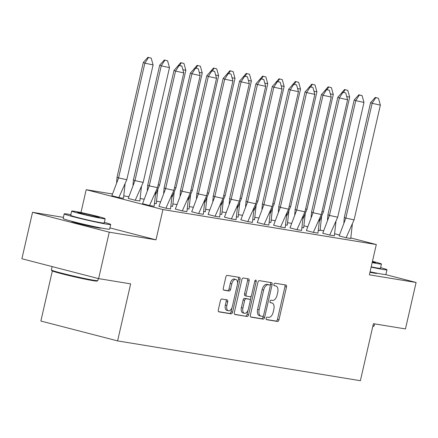 <?xml version="1.0" encoding="UTF-8"?>
<svg xmlns="http://www.w3.org/2000/svg" width="438" height="438" viewBox="0 0 438 438"><rect width="100%" height="100%" fill="white"/><g stroke="black" fill="none" stroke-linecap="round" stroke-linejoin="round"><path stroke-width="0.66" d="M266.151 318.284A1.309 0.728 104.5 0 0 266.545 319.669A1.309 0.728 104.5 0 0 266.583 319.68L277.533 321.476A1.872 1.04 104.5 0 0 278.979 319.817L286.496 287A1.872 1.04 104.5 0 0 285.937 285.018A1.872 1.04 104.5 0 0 285.883 285.007L274.933 283.211A1.309 0.728 104.5 0 0 273.92 284.366A1.309 0.728 104.5 0 0 274.314 285.757A1.309 0.728 104.5 0 0 274.347 285.762L275.765 285.992A5.99 3.334 104.5 0 1 275.929 286.03A5.99 3.334 104.5 0 1 277.73 292.37L277.101 295.103A5.99 3.334 104.5 0 1 272.469 300.397L271.051 300.167A1.309 0.728 104.5 0 0 270.038 301.328A1.309 0.728 104.5 0 0 270.427 302.713A1.309 0.728 104.5 0 0 270.465 302.718L271.883 302.954A5.99 3.334 104.5 0 1 272.047 302.986A5.99 3.334 104.5 0 1 273.843 309.327L273.219 312.064A5.99 3.334 104.5 0 1 268.582 317.358L267.164 317.123A1.309 0.728 104.5 0 0 266.151 318.284M100.264 227.82A14.876 0.624 -167.1 0 1 100.68 228.072A14.876 0.624 -167.1 0 1 98.145 227.848A14.876 0.624 -167.1 0 1 81.824 224.365A14.876 0.624 -167.1 0 1 71.673 221.431A14.876 0.624 -167.1 0 1 72.16 221.382M376.549 273.115A14.876 0.624 -167.1 0 1 376.959 273.372A14.876 0.624 -167.1 0 1 374.43 273.148A14.876 0.624 -167.1 0 1 369.946 272.31M63.406 217.374L32.538 212.315L21.9 258.754L98.621 278.617L130.65 283.868L117.592 340.901L360.375 380.704L373.433 323.677L405.462 328.927L416.1 282.483L385.374 274.527M32.538 212.315L109.259 232.178L155.988 239.838L162.925 209.561L86.198 189.698L112.402 193.99M98.621 278.617L109.259 232.178M221.88 299.012A1.872 1.04 104.5 0 0 220.429 300.665L218.321 309.874A1.872 1.04 104.5 0 0 218.885 311.856A1.872 1.04 104.5 0 0 218.934 311.867L231.1 313.86A1.872 1.04 104.5 0 0 232.545 312.206L240.062 279.384A1.872 1.04 104.5 0 0 239.504 277.402A1.872 1.04 104.5 0 0 239.449 277.391L227.289 275.398A1.872 1.04 104.5 0 0 225.838 277.051L223.292 288.177A1.872 1.04 104.5 0 0 223.851 290.159A1.872 1.04 104.5 0 0 223.906 290.17L229.112 291.018A1.872 1.04 104.5 0 0 230.558 289.365L231.822 283.851A5.01 2.787 104.5 0 1 235.836 279.455A5.01 2.787 104.5 0 1 237.336 284.755L232.386 306.359A5.01 2.787 104.5 0 1 228.373 310.756A5.01 2.787 104.5 0 1 226.873 305.456L227.7 301.859A1.872 1.04 104.5 0 0 227.136 299.877A1.872 1.04 104.5 0 0 227.087 299.866L221.88 299.012M350.833 237.949L376.308 244.541L369.371 274.823L416.1 282.483M376.308 244.541L162.925 209.561M250.377 315.13A1.872 1.04 104.5 0 0 250.941 317.112A1.872 1.04 104.5 0 0 250.99 317.123L263.156 319.116A1.872 1.04 104.5 0 0 264.601 317.462L272.118 284.64A1.872 1.04 104.5 0 0 271.56 282.658A1.872 1.04 104.5 0 0 271.505 282.647L259.345 280.654A1.872 1.04 104.5 0 0 257.894 282.307L250.377 315.13M247.125 316.488L234.965 314.495A1.872 1.04 104.5 0 1 234.91 314.484A1.872 1.04 104.5 0 1 234.352 312.502L241.869 279.679A1.872 1.04 104.5 0 1 243.314 278.026L248.521 278.88A1.872 1.04 104.5 0 1 248.57 278.891A1.872 1.04 104.5 0 1 249.134 280.873L246.085 294.183A1.872 1.04 104.5 0 0 246.649 296.165A1.872 1.04 104.5 0 0 246.698 296.176L250.153 296.74A1.872 1.04 104.5 0 0 251.598 295.086L254.774 281.229A1.309 0.728 104.5 0 1 255.825 280.079A1.309 0.728 104.5 0 1 256.219 281.464L248.576 314.834A1.872 1.04 104.5 0 1 247.125 316.488L234.598 314.287M52.33 270.991L40.865 321.038L117.592 340.901M304.016 225.827L307.536 226.742M320.151 230.005L323.463 230.864M334.687 233.772L339.406 234.992M123.883 195.874L128.783 196.678M140.264 198.562L143.96 199.164M156.645 201.245L160.341 201.852M173.026 203.933L176.722 204.535M189.408 206.616L193.103 207.223M205.789 209.304L209.484 209.911M222.17 211.987L225.866 212.594M238.551 214.675L242.247 215.282M254.932 217.363L258.628 217.965M271.314 220.046L275.009 220.653M287.695 222.734L291.39 223.336M339.143 235.918L346.102 237.757L350.745 238.48M318.426 230.306L320.058 230.536M322.762 233.23L329.721 235.069L334.358 235.792M302.039 227.618L303.676 227.848M306.381 230.547L313.34 232.386L317.977 233.109M285.658 224.935L287.295 225.165M290 227.859L296.959 229.698L301.596 230.421M269.277 222.247L270.908 222.477M273.619 225.17L280.577 227.01L285.215 227.733M252.896 219.564L254.527 219.788M257.237 222.488L264.196 224.327L268.833 225.05M236.515 216.876L238.146 217.106M240.856 219.799L247.815 221.639L252.452 222.362M220.133 214.187L221.765 214.417M224.475 217.117L231.434 218.956L236.071 219.679M203.752 211.505L205.384 211.735M208.088 214.428L215.047 216.268L219.69 216.991M187.371 208.816L189.002 209.046M191.707 211.746L198.666 213.585L203.309 214.308M170.99 206.134L172.621 206.364M175.326 209.057L182.285 210.897L186.927 211.62M154.609 203.446L156.24 203.675M158.945 206.369L165.903 208.214L170.546 208.937M128.257 198.425L135.216 200.265L143.188 182.416L169.479 67.644L167.59 60.822L164.332 59.984L167.59 60.822M135.216 200.265L139.859 200.993M142.564 203.686L149.522 205.526L154.165 206.249M111.876 195.742L118.835 197.582L123.478 198.304M80.97 212.534L86.198 189.698M270.673 302.642A5.99 3.334 104.5 0 0 270.514 302.592A5.99 3.334 104.5 0 0 270.35 302.554L271.883 302.954M274.56 285.68A5.99 3.334 104.5 0 0 274.396 285.631A5.99 3.334 104.5 0 0 274.232 285.598L275.765 285.992M266.282 319.483L276 321.076A1.872 1.04 104.5 0 0 277.446 319.422L284.963 286.6A1.872 1.04 104.5 0 0 284.716 284.815M270.257 285.675L270.585 284.24A1.872 1.04 104.5 0 0 270.334 282.455M250.629 316.915L261.617 318.716A1.872 1.04 104.5 0 0 263.068 317.063L263.331 315.913M262.603 316.378A1.309 0.728 104.5 0 0 263.621 315.218L270.219 286.408A1.309 0.728 104.5 0 0 269.824 285.023A1.309 0.728 104.5 0 0 269.786 285.012L268.291 284.771A5.99 3.334 104.5 0 0 263.66 290.065L259.148 309.754A5.99 3.334 104.5 0 0 260.944 316.099A5.99 3.334 104.5 0 0 261.108 316.132L262.603 316.378M268.324 284.634A1.309 0.728 104.5 0 0 268.291 284.623A1.309 0.728 104.5 0 0 268.253 284.618L269.786 285.012M259.575 315.732A5.99 3.334 104.5 0 1 259.411 315.699A5.99 3.334 104.5 0 1 257.615 309.359L262.127 289.666A5.99 3.334 104.5 0 1 266.758 284.371L268.253 284.618M246.594 296.148L245.165 295.776A1.872 1.04 104.5 0 1 245.11 295.765A1.872 1.04 104.5 0 1 244.552 293.783L247.601 280.473A1.872 1.04 104.5 0 0 247.35 278.688M251.275 295.929L250.257 300.402M247.985 310.323L247.037 314.435L248.576 314.834M242.92 307.996A5.01 2.787 104.5 0 0 244.426 313.296A5.01 2.787 104.5 0 0 248.434 308.899L250.18 301.284A1.872 1.04 104.5 0 0 249.616 299.302A1.872 1.04 104.5 0 0 249.567 299.291L246.112 298.727A1.872 1.04 104.5 0 0 244.667 300.38L242.92 307.996L241.387 307.596A5.01 2.787 104.5 0 0 242.887 312.896L244.426 313.296M248.132 298.924A1.872 1.04 104.5 0 0 248.083 298.908A1.872 1.04 104.5 0 0 248.034 298.897L249.567 299.291M241.387 307.596L243.128 299.986A1.872 1.04 104.5 0 1 244.579 298.327L248.034 298.897M245.592 316.088A1.872 1.04 104.5 0 0 247.037 314.435M228.373 310.756L226.84 310.361A5.01 2.787 104.5 0 1 225.34 305.062L226.161 301.459A1.872 1.04 104.5 0 0 225.915 299.674M235.836 279.455L234.297 279.055A5.01 2.787 104.5 0 0 230.289 283.452L231.822 283.851M223.539 289.961L227.574 290.624A1.872 1.04 104.5 0 0 229.025 288.97L230.289 283.452M237.544 283.287L238.529 278.984A1.872 1.04 104.5 0 0 238.277 277.199M218.573 311.659L229.561 313.46A1.872 1.04 104.5 0 0 231.012 311.807L231.932 307.783M155.988 239.838L109.916 227.908M347.788 90.37L344.531 89.527L347.788 90.37L349.672 97.187L323.386 211.959L321.974 211.647M349.672 97.187L346.71 96.535M321.634 216.367L320.052 230.569M319.406 221.447L323.386 211.959M339.828 95.024L344.531 89.527M345.045 89.763L343.414 92.308M370.597 102.602L375.224 97.471L375.738 97.707L372.141 103.319L380.365 105.131L354.079 219.903L345.856 218.091L372.141 103.319L370.597 102.602L344.312 217.374L345.856 218.091L339.132 235.951M343.863 222.646L344.312 217.374M375.738 97.707L377.961 98.074L375.224 97.471M380.365 105.131L378.476 98.315M350.734 238.513L352.344 224.229M354.079 219.903L346.091 237.752M372.919 325.938A23.844 1.002 12.9 0 0 374.096 325.938L373.411 326.365A23.269 0.98 -167.1 0 1 372.809 326.409M374.096 325.938A23.844 1.002 12.9 0 0 374.129 325.899L374.594 323.863M371.128 267.142A23.844 1.002 12.9 0 0 382.916 269.441A23.844 1.002 12.9 0 0 386.978 269.797A23.844 1.002 12.9 0 0 380.622 267.629M370.066 271.784A23.844 1.002 12.9 0 0 381.854 274.084A23.844 1.002 12.9 0 0 385.911 274.44L386.978 269.797M372.174 262.57A17.17 0.723 12.9 0 0 378.525 263.78A17.17 0.723 12.9 0 0 381.449 264.037L380.469 268.308A17.17 0.723 -167.1 0 1 377.545 268.051A17.17 0.723 -167.1 0 1 371.2 266.846M381.449 264.037A17.17 0.723 12.9 0 0 372.464 261.316M372.245 262.263A11.065 0.465 12.9 0 0 373.614 262.504A11.065 0.465 12.9 0 0 375.497 262.674A11.065 0.465 12.9 0 0 372.393 261.623M97.816 280.638L97.132 281.065A23.269 0.98 -167.1 0 1 93.195 280.681A23.269 0.98 -167.1 0 1 68.125 275.349A23.269 0.98 -167.1 0 1 51.804 270.684L51.372 270A23.844 1.002 12.9 0 0 68.098 274.779A23.844 1.002 12.9 0 0 93.787 280.243A23.844 1.002 12.9 0 0 97.816 280.638A23.844 1.002 12.9 0 0 97.844 280.599L98.32 278.541M70.874 214.669A23.844 1.002 12.9 0 0 68.273 214.209A23.844 1.002 12.9 0 0 64.211 213.853A23.844 1.002 12.9 0 0 80.477 218.562A23.844 1.002 12.9 0 0 106.637 224.141A23.844 1.002 12.9 0 0 110.694 224.502A23.844 1.002 12.9 0 0 104.343 222.334M64.211 213.853L63.149 218.496A23.844 1.002 12.9 0 0 79.415 223.21A23.844 1.002 12.9 0 0 105.569 228.789A23.844 1.002 12.9 0 0 109.631 229.145L110.694 224.502M105.164 218.737L104.189 223.008A17.17 0.723 -167.1 0 1 101.266 222.75A17.17 0.723 -167.1 0 1 82.432 218.737A17.17 0.723 -167.1 0 1 70.721 215.343L71.701 211.072A17.17 0.723 12.9 0 0 83.406 214.461A17.17 0.723 12.9 0 0 102.24 218.48A17.17 0.723 12.9 0 0 105.164 218.737A17.17 0.723 12.9 0 0 93.453 215.348A17.17 0.723 12.9 0 0 74.624 211.33A17.17 0.723 12.9 0 0 71.701 211.072M79.53 212.6A11.065 0.465 12.9 0 0 77.646 212.435A11.065 0.465 12.9 0 0 85.196 214.62A11.065 0.465 12.9 0 0 97.335 217.21A11.065 0.465 12.9 0 0 99.218 217.374A11.065 0.465 12.9 0 0 91.668 215.189A11.065 0.465 12.9 0 0 79.53 212.6M52.138 266.583L51.361 269.956A23.844 1.002 12.9 0 0 51.372 270M331.407 87.682L328.15 86.839L331.407 87.682L333.291 94.498L307.005 209.271L305.593 208.959M333.291 94.498L330.323 93.847M305.253 213.684L303.665 227.886M303.025 218.765L307.005 209.271M323.447 92.336L328.15 86.839M328.664 87.08L327.033 89.626M315.026 84.999L311.768 84.156L315.026 84.999L316.909 91.816L290.624 206.588L289.211 206.276M316.909 91.816L313.942 91.159M288.872 210.996L287.284 225.198M286.644 216.076L290.624 206.588M307.06 89.648L311.768 84.156M312.283 84.392L310.651 86.938M298.645 82.311L295.387 81.468L298.645 82.311L300.528 89.128L274.243 203.9L272.83 203.588M300.528 89.128L297.561 88.476M272.491 208.313L270.903 222.515M270.262 213.394L274.243 203.9M290.679 86.965L295.387 81.468M295.902 81.709L294.27 84.255M282.264 79.623L279.006 78.78L282.264 79.623L284.147 86.445L257.862 201.217L256.449 200.905M284.147 86.445L281.18 85.788M256.11 205.625L254.522 219.827M253.881 210.705L257.862 201.217M274.298 84.277L279.006 78.78M279.521 79.021L277.889 81.567M265.877 76.94L262.625 76.097L265.877 76.94L267.766 83.757L241.48 198.529L240.068 198.217M267.766 83.757L264.798 83.105M239.728 202.936L238.141 217.144M237.5 208.023L241.48 198.529M257.916 81.594L262.625 76.097M263.139 76.338L261.508 78.878M354.216 99.919L358.842 94.783L359.352 95.024L355.76 100.636L363.983 102.448L337.698 217.215L329.469 215.403L355.76 100.636L354.216 99.919L327.931 214.691L329.469 215.403L322.751 233.268M327.482 219.964L327.931 214.691M359.352 95.024L362.095 95.626L358.842 94.783M363.983 102.448L362.095 95.626M334.353 235.83L335.962 221.546M337.698 217.215L329.71 235.069M337.835 97.231L342.461 92.1L342.97 92.336L339.379 97.948L347.602 99.76L321.311 214.532L313.088 212.72L339.379 97.948L337.835 97.231L311.549 212.003L313.088 212.72L306.37 230.58M311.1 217.275L311.549 212.003M342.97 92.336L345.199 92.703L342.461 92.1M347.602 99.76L345.713 92.944M317.972 233.142L319.581 218.858M321.311 214.532L313.329 232.381M321.454 94.548L326.075 89.412L326.589 89.653L322.992 95.26L331.221 97.072L304.93 211.844L296.707 210.032L322.992 95.26L321.454 94.548L295.168 209.32L296.707 210.032L289.989 227.897M294.719 214.593L295.168 209.32M326.589 89.653L329.332 90.255L326.075 89.412M331.221 97.072L329.332 90.255M301.59 230.459L303.2 216.175M304.93 211.844L296.948 229.693M305.072 91.86L309.693 86.729L310.208 86.965L306.611 92.577L314.834 94.389L288.549 209.161L280.325 207.349L306.611 92.577L305.072 91.86L278.787 206.632L280.325 207.349L273.608 225.209M278.338 211.904L278.787 206.632M310.208 86.965L312.436 87.332L309.693 86.729M314.834 94.389L312.951 87.573M285.209 227.771L286.819 213.487M288.549 209.161L280.566 227.01M288.691 89.177L293.312 84.041L293.827 84.282L290.23 89.889L298.453 91.701L272.168 206.473L263.944 204.661L290.23 89.889L288.691 89.177L262.406 203.944L263.944 204.661L257.226 222.52M261.951 209.216L262.406 203.944M293.827 84.282L296.57 84.884L293.312 84.041M298.453 91.701L296.57 84.884M268.828 225.088L270.438 210.798M272.168 206.473L264.18 224.322M249.496 74.252L246.244 73.409L249.496 74.252L251.385 81.074L225.099 195.841L223.687 195.534M251.385 81.074L248.417 80.417M223.347 200.254L221.759 214.456M221.119 205.334L225.099 195.841M241.535 78.906L246.244 73.409M246.758 73.65L245.127 76.196M272.31 86.489L276.931 81.353L277.446 81.594L273.849 87.206L282.072 89.018L255.787 203.79L247.563 201.978L273.849 87.206L272.31 86.489L246.025 201.261L247.563 201.978L240.845 219.838M245.57 206.533L246.025 201.261M277.446 81.594L280.189 82.196L276.931 81.353M282.072 89.018L280.189 82.196M252.447 222.4L254.056 208.116M255.787 203.79L247.799 221.639M233.115 71.569L229.862 70.726L233.115 71.569L235.003 78.386L208.718 193.158L207.305 192.846M235.003 78.386L232.036 77.734M206.966 197.565L205.378 211.768M204.738 202.646L208.718 193.158M225.154 76.223L229.862 70.726M230.377 70.961L228.745 73.507M255.929 83.8L260.55 78.67L261.064 78.911L257.467 84.518L265.691 86.33L239.405 201.102L231.182 199.29L257.467 84.518L255.929 83.8L229.643 198.573L231.182 199.29L224.464 217.149M229.189 203.845L229.643 198.573M261.064 78.911L263.807 79.513L260.55 78.67M265.691 86.33L263.807 79.513M236.066 219.717L237.67 205.427M239.405 201.102L231.417 218.951M216.733 68.881L213.481 68.038L216.733 68.881L218.622 75.697L192.337 190.47L190.924 190.158M218.622 75.697L215.655 75.046M190.585 194.883L188.997 209.085M188.356 199.963L192.337 190.47M208.773 73.535L213.481 68.038M213.996 68.279L212.364 70.825M239.548 81.118L244.169 75.982L244.683 76.223L241.086 81.835L249.31 83.647L223.024 198.414L214.801 196.607L241.086 81.835L239.548 81.118L213.257 195.89L214.801 196.607L208.083 214.467M212.808 201.162L213.257 195.89M244.683 76.223L247.426 76.825L244.169 75.982M249.31 83.647L247.426 76.825M219.684 217.029L221.289 202.745M223.024 198.414L215.036 216.268M200.352 66.198L197.1 65.355L200.352 66.198L202.241 73.015L175.956 187.787L174.538 187.475M202.241 73.015L199.274 72.363M174.204 192.194L172.616 206.397M171.975 197.275L175.956 187.787M192.391 70.852L197.1 65.355M197.609 65.59L195.983 68.136M223.161 78.429L227.787 73.299L228.302 73.535L224.705 79.147L232.928 80.959L206.643 195.731L198.419 193.919L224.705 79.147L223.161 78.429L196.876 193.202L198.419 193.919L191.702 211.778M196.427 198.474L196.876 193.202M228.302 73.535L230.53 73.902L227.787 73.299M232.928 80.959L231.045 74.142M203.303 214.341L204.907 200.056M206.643 195.731L198.655 213.58M183.971 63.51L180.719 62.667L183.971 63.51L185.86 70.326L159.574 185.099L158.156 184.787M185.86 70.326L182.892 69.675M157.822 189.512L156.235 203.714M155.594 194.592L159.574 185.099M176.01 68.164L180.719 62.667M181.228 62.908L179.596 65.454M206.78 75.747L211.406 70.611L211.921 70.852L208.324 76.464L216.547 78.271L190.262 193.043L182.038 191.231L208.324 76.464L206.78 75.747L180.494 190.519L182.038 191.231L175.315 209.096M180.045 195.791L180.494 190.519M211.921 70.852L214.658 71.454L211.406 70.611M216.547 78.271L214.658 71.454M186.922 211.658L188.526 197.374M190.262 193.043L182.274 210.897M169.479 67.644L161.25 65.831L134.964 180.604L143.188 182.416M141.441 186.823L139.853 201.026M128.252 198.463L134.964 180.604L133.426 179.887L159.711 65.114L164.332 59.984M164.847 60.22L161.25 65.831L159.711 65.114M133.426 179.887L132.999 185.066M190.399 73.058L195.025 67.928L195.54 68.164L191.943 73.776L200.166 75.588L173.881 190.36L165.657 188.548L191.943 73.776L190.399 73.058L164.113 187.831L165.657 188.548L158.934 206.407M163.664 193.103L164.113 187.831M195.54 68.164L197.768 68.531L195.025 67.928M200.166 75.588L198.277 68.771M170.541 208.97L172.145 194.686M173.881 190.36L165.892 208.209M151.209 58.139L153.097 64.955L126.806 179.728L118.583 177.916L144.869 63.143L143.33 62.426L147.951 57.296L151.209 58.139L147.951 57.296M153.097 64.955L144.869 63.143L148.466 57.537M125.054 184.141L123.472 198.343M118.818 197.576L126.806 179.728M111.865 195.775L118.583 177.916L117.045 177.198L143.33 62.426M117.045 177.198L116.617 182.378M174.017 70.376L178.644 65.24L179.158 65.481L175.561 71.087L183.785 72.9L157.499 187.672L149.276 185.86L175.561 71.087L174.017 70.376L147.732 185.143L149.276 185.86L142.553 203.719M147.283 190.415L147.732 185.143M179.158 65.481L181.896 66.083L178.644 65.24M183.785 72.9L181.896 66.083M154.154 206.287L155.764 191.997M157.499 187.672L149.511 205.521M284.963 286.6L286.496 287M277.446 319.422L278.979 319.817M276 321.076L277.533 321.476M270.585 284.24L272.118 284.64M263.068 317.063L264.601 317.462M261.617 318.716L263.156 319.116M266.758 284.371L268.291 284.771M262.127 289.666L263.66 290.065M257.615 309.359L259.148 309.754M247.601 280.473L249.134 280.873M244.552 293.783L246.085 294.183M254.806 281.097L256.219 281.464M244.579 298.327L246.112 298.727M243.128 299.986L244.667 300.38M226.161 301.459L227.7 301.859M225.34 305.062L226.873 305.456M229.025 288.97L230.558 289.365M227.574 290.624L229.112 291.018M238.529 278.984L240.062 279.384M231.012 311.807L232.545 312.206M229.561 313.46L231.1 313.86M270.514 302.592L272.047 302.986M274.396 285.631L275.929 286.03M268.291 284.623L269.824 285.023M259.411 315.699L260.944 316.099M245.11 295.765L246.649 296.165M248.083 298.908L249.616 299.302M375.125 272.836L375.032 273.241M98.846 227.536L98.753 227.946M73.557 221.748L73.464 222.154"/></g></svg>
